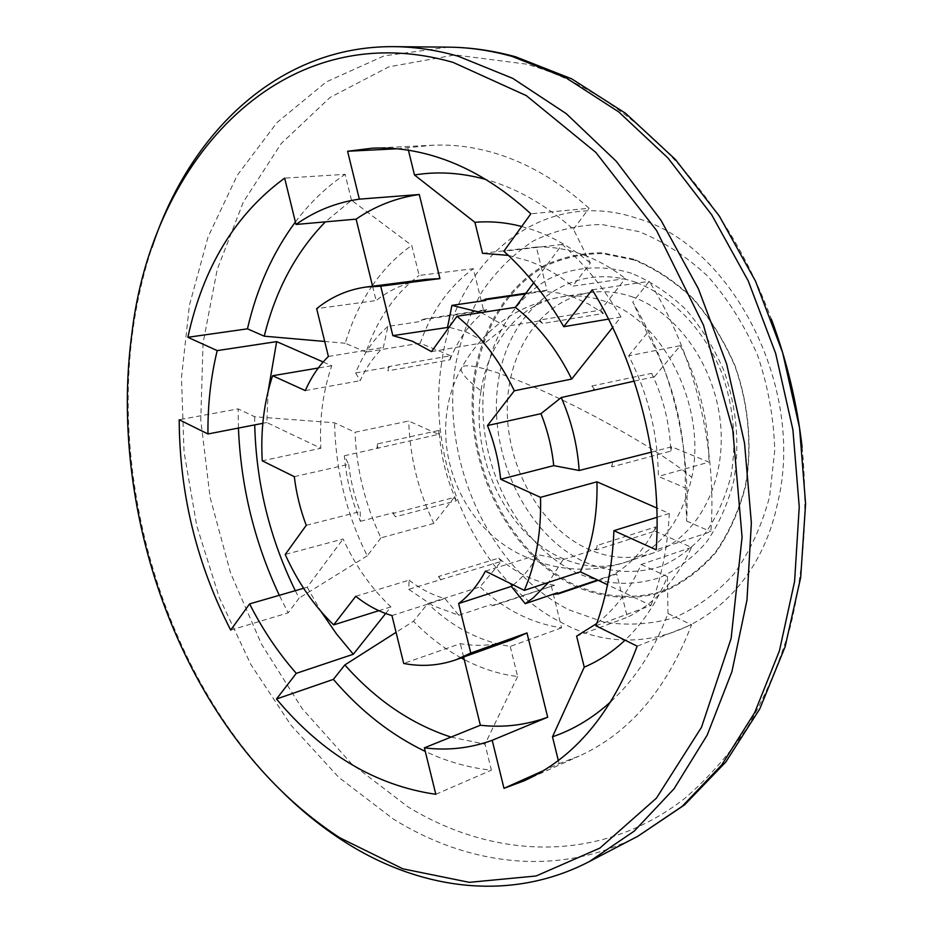 <?xml version="1.0" encoding="UTF-8"?>
<svg xmlns="http://www.w3.org/2000/svg" width="933" height="933" viewBox="0 0 933 933"><rect width="100%" height="100%" fill="white"/><g stroke="black" fill="none" stroke-linecap="round" stroke-linejoin="round"><path stroke-width="0.7" stroke-dasharray="4.67 3.5" d="M481.043 390.915C470.209 455.98 505.546 532.37 559.602 557.094C581.691 567.439 603.721 569.142 625.693 562.214L625.693 562.214C659.724 549.817 681.743 521.535 691.773 477.381C707.097 407.033 663.748 320.637 605.529 301.592C590.776 296.286 576.244 294.7 561.946 296.822L561.946 296.822C520.229 302.782 488.146 342.061 481.043 390.915M633.215 297.219C618.567 292.041 604.141 290.501 589.913 292.624C541.443 300.041 507.26 351.158 507.26 409.295C507.051 467.456 540.195 526.644 586.834 548.476C608.783 558.552 630.673 560.15 652.517 553.246C695.003 539.426 725.081 486.956 720.882 427.874C716.906 368.815 678.839 313.301 633.215 297.219M431.489 351.613L485.86 342.306L466.932 332.3L449.076 327.226M482.536 253.309L536.335 247.047L546.948 290.233L543.624 291.306L558.797 293.09L573.993 297.405L588.956 304.216L603.383 313.453L542.586 323.506L539.122 320.952L539.834 320.007L600.689 310.106L625.367 278.559L572.699 286.163L590.321 263.048L573.433 229.308C548.266 207.009 521.909 191.265 494.373 182.087L485.615 179.404M543.624 291.306L525.361 293.953M485.475 299.738L481.976 300.239L485.65 300.461M536.335 247.047C551.251 246.545 566.308 248.936 581.516 254.208C596.712 259.537 611.337 267.654 625.367 278.559M508.345 255.374L528.206 260.832C543.612 266.395 558.447 274.838 572.699 286.163M521.71 226.474L533.291 229.996C553.117 236.9 572.127 247.91 590.321 263.048M635.944 282.384C571.323 259.584 509.488 308.123 498.537 379.859C486.723 451.35 524.708 533.793 584.35 561.934C610.392 573.072 636.306 574.425 662.057 566.016C678.361 558.494 692.881 547.414 705.64 532.755C716.999 516.276 725.431 497.359 730.959 476.005C736.837 441.962 733.863 407.791 722.025 373.48C704.38 329.769 672.075 296.123 635.944 282.384M631.594 273.322C602.38 264.319 573.294 266.686 547.998 279.399C515.343 298.653 492.764 335.087 485.09 378.122C472.693 454.511 513.045 542.47 576.629 572.874C604.409 584.921 632.096 586.519 659.678 577.655C677.148 569.678 692.729 557.864 706.433 542.201C718.643 524.556 727.717 504.275 733.676 481.346C740.009 444.749 736.813 408.001 724.078 371.077C714.037 347.869 701.243 327.285 685.673 309.313C668.914 293.359 650.884 281.358 631.594 273.322M397.026 148.779L432.399 145.256C454.068 144.172 476.168 147.204 498.712 154.365C530.212 164.476 560.336 182.448 589.085 208.269L530.842 213.809M634.043 259.957L602.45 253.578C581.516 253.683 561.829 258.184 543.379 267.06C508.088 288.145 483.83 327.681 475.632 374.191C462.418 456.704 505.756 551.52 574.436 584.781C603.838 597.796 635.128 600.047 664.471 590.437C683.469 581.912 700.461 569.177 715.413 552.231C728.766 533.116 738.714 511.086 745.257 486.151C752.313 447.374 748.721 405.237 734.889 366.039C723.938 340.778 709.966 318.375 692.974 298.863C674.687 281.556 655.048 268.587 634.043 259.957M633.682 259.187L601.925 252.785C580.886 252.901 561.095 257.426 542.563 266.36C507.109 287.562 482.746 327.308 474.512 374.051C461.252 456.972 504.788 552.243 573.795 585.702C603.336 598.788 634.778 601.062 664.273 591.417C683.376 582.857 700.45 570.063 715.483 553.036C728.918 533.816 738.913 511.681 745.49 486.606C752.581 447.607 748.977 405.249 735.076 365.841C724.055 340.428 710.001 317.908 692.916 298.292C674.536 280.891 654.791 267.864 633.682 259.187M282.944 792.467C262.814 772.606 244.376 750.587 227.64 726.399C150.703 615.267 114.677 465.287 132.754 331.332C136.673 302.187 143.099 274.197 152.021 247.362M513.267 584.909C523.028 577.154 531.297 567.101 538.073 554.762L563.089 559.625L548.662 582.309M481.148 312.59L505.756 326.398L539.122 320.952M387.906 326.422C374.075 338.422 363.31 353.934 355.625 372.955L360.161 380.687C366.121 367.544 373.865 356.464 383.358 347.461L387.906 326.422L421.844 321.255L421.529 319.972L483.632 310.572L473.334 268.669L419.127 275.445L411.756 245.437L351.484 200.233L325.372 221.856M485.86 342.306L505.756 326.398M355.753 596.28L409.109 580.151L408.712 589.306L501.161 561.433L480.029 586.892L427.804 603.569L413.471 621.25L396.07 632.329M409.109 580.151C420.468 588.968 432.434 595.126 445.018 598.613L458.814 615.267L432.935 605.715L408.712 589.306M294.315 476.658L348.65 464.342L344.312 455.805L438.568 434.358L408.701 421.016L355.041 432.247L334.597 422.812L254.651 416.748L238.172 408.899L179.194 419.745M348.65 464.342C350.528 480.577 354.388 496.321 360.231 511.564L360.383 521.325L355.928 509.826C349.747 492.274 345.875 474.267 344.312 455.805M388.571 366.611L387.976 370.821L389.493 367.007L388.571 366.611L450.627 355.73L450.009 359.788L387.976 370.821M351.484 200.233L345.117 174.331L284.647 178.133M295.399 221.972C309.698 202.904 326.27 187.032 345.117 174.331M305.313 390.6L360.161 380.687M328.393 356.464L383.358 347.461M450.009 359.788C458.406 338.761 470.664 322.025 486.769 309.569L424.678 318.946L421.844 321.255M355.625 372.955L389.493 367.007M424.678 318.946L421.529 319.972M486.769 309.569L483.632 310.572M450.627 355.73L420.188 343.192C431.361 311.389 449.076 286.548 473.334 268.669M420.188 343.192L366.086 352.114C377.119 319.378 394.799 293.825 419.127 275.445M366.086 352.114L345.257 343.251C351.543 322.223 360.43 303.248 371.882 286.303M372.419 285.521C383.51 269.404 396.63 256.039 411.756 245.437M345.257 343.251L324.707 341.455M372.582 286.209L376.104 300.554L316.66 308.66M425.891 279.387C407.523 281.883 390.927 288.927 376.104 300.554M481.976 300.239L485.335 299.143M546.948 290.233L525.85 293.289M407.908 148.23L408.397 150.213M573.433 229.308L589.085 208.269M542.586 323.506L539.834 320.007M603.383 313.453L600.689 310.106M594.741 389.586L591.895 385.982L593.994 390.519M634.183 381.142L654.441 376.804L651.654 373.352L591.895 385.982M608.538 319.109L620.935 316.998L612.643 327.448M620.935 316.998C604.106 288.355 584.524 264.167 562.191 244.423L533.688 282.757M654.441 376.804L680.274 345.676L628.679 355.811C648.05 393.633 657.94 433.845 658.36 476.425L685.288 487.889L686.665 521.069C690.082 442.685 672.11 369.69 632.772 302.094L649.24 281.334C694.117 352.966 717.302 447.082 710.876 531.67L656.202 549.84M686.665 521.069L710.876 531.67M651.654 373.352C663.398 397.936 669.777 423.862 670.792 451.129L611.803 466.932L611.558 461.928M611.803 466.932L612.654 462.395M651.409 452.132L671.655 446.767L708.94 462.127L658.36 476.425M670.792 451.129L671.655 446.767M680.274 345.676C699.19 382.145 708.742 420.958 708.94 462.127M628.679 355.811L647.175 333.011C673.486 381.212 686.198 432.83 685.288 487.889M647.175 333.011L632.772 302.094M596.35 549.852L597.167 545.467L595.277 549.362L596.35 549.852L655.059 531.099L655.887 526.865L597.167 545.467M595.93 625.775L651.001 605.447L607.5 584.746M651.001 605.447C661.59 577.422 667.69 546.761 669.288 513.465L656.832 508.019M558.307 760.477L559.077 763.626L543.228 770.74M611.022 701.488C635.221 679.201 654.196 649.881 667.958 613.529L691.575 624.772C666.524 689.732 629.04 733.501 579.125 756.08L559.077 763.626M485.405 571.136L538.073 554.762M655.887 526.865C645.333 548.324 631.14 564.243 613.308 574.635L597.528 579.999M557.677 593.528L554.33 594.659L557.479 592.735M563.089 559.625L595.277 549.362M554.33 594.659L557.806 594.053M598.205 580.314L616.736 574.017L627.373 617.284L576.617 636.131M613.308 574.635L616.736 574.017M655.059 531.099L691.528 547.391C676.227 580.361 654.838 603.663 627.373 617.284M691.528 547.391L641.158 564.465C630.09 589.411 615.29 609.074 596.758 623.489M641.158 564.465L667.468 576.629C656.82 602.345 642.674 623.524 625.052 640.178M667.468 576.629L667.958 613.529M512.404 639.537C495.528 645.461 478.163 646.826 460.331 643.653L403.697 663.456M491.703 605.715L494.968 605.144L491.388 604.444L491.703 605.715L554.529 585.271L494.968 605.144M463.608 657.03L460.331 643.653M451.012 737.093L485.008 744.196L491.388 770.168C468.809 767.824 446.767 761.573 425.285 751.427M391.953 615.57L445.018 598.613M554.529 585.271C534.492 581.83 515.891 572.792 498.723 558.132L438.463 576.536L441.577 579.195M458.814 615.267L491.388 604.444M438.463 576.536L440.947 579.976M498.723 558.132L501.161 561.433M551.286 585.866L561.596 627.827C531.833 623.431 504.636 609.785 480.029 586.892M561.596 627.827L510.246 646.441C480.192 641.636 452.715 627.349 427.804 603.569M510.246 646.441L517.628 676.518C499.318 674.256 481.521 668.611 464.237 659.573M461.147 657.917C444.003 648.447 428.107 636.224 413.471 621.25M517.628 676.518L485.008 744.196M385.656 613.506L390.915 606.882C371.287 588.385 355.356 565.748 343.099 538.982L285.218 554.482M390.915 606.882L378.833 610.683M393.061 513.453L395.464 516.789L393.656 512.66L393.061 513.453L454.079 497.534L456.447 500.741L395.464 516.789M303.61 588.28L307.202 587.242L343.099 538.982M307.202 587.242L321.127 611.64M295.306 590.682L299.108 598.123L288.157 612.853L279.317 595.312M238.428 428.06L238.172 408.899M254.651 416.748L254.721 424.9M306.246 525.326L360.231 511.564M456.447 500.741C446.312 478.384 440.563 454.942 439.175 430.405L377.573 443.875L377.888 448.376M360.383 521.325L393.656 512.66M377.573 443.875L376.99 447.968M439.175 430.405L438.568 434.358M454.079 497.534L433.845 523.401C418.264 491.061 409.89 456.937 408.701 421.016M433.845 523.401L380.944 537.851C365.083 504.45 356.453 469.252 355.041 432.247M380.944 537.851L367.24 555.846C346.388 513.978 335.507 469.626 334.597 422.812M367.24 555.846L299.108 598.123M268.156 391.125L266.826 422.544L320.847 448.26L262.255 460.82M323.156 361.969L331.751 365.724C322.946 391.312 319.319 418.835 320.847 448.26M331.751 365.724L318.281 368.01M262.814 423.325L266.826 422.544M562.191 244.423L503.855 251.234M592.222 289.801L649.24 281.334M669.288 513.465L657.054 517.267M637.157 646.161L691.575 624.772M435.804 794.298L491.388 770.168M230.708 630.09L288.157 612.853M480.063 390.157C467.223 380.093 460.902 372.955 461.1 368.733C461.73 360.138 499.855 370.716 554.167 396.14C608.386 421.459 668.086 456.89 691.773 477.381M637.834 836.26C558.96 877.347 468.459 865.871 393.085 818.859L338.807 777.411L291.026 725.233L250.872 664.518L219.22 597.353L196.758 525.804L184.034 451.887L181.48 377.667L189.422 305.254L208.047 236.947L237.332 175.182L276.973 122.585L326.282 81.906L384.011 55.898L448.295 47.151M441.636 362.984C425.168 464.179 478.256 581.935 562.996 623.337C646.254 668.693 753.607 619.139 777.632 502.922C805.832 388.536 732.405 245.297 636.994 218.31C542.155 186.087 454.884 261.03 441.636 362.984M802.112 447.047C808.153 511.144 804.071 571.614 789.878 628.469C778.833 664.693 764.628 697.732 747.286 727.588C728.405 755.357 707.319 779.148 684.041 798.975C600.047 863.853 494.303 859.573 408.083 806.928L351.414 763.649L302.094 708.497L261.45 644.073L230.521 572.874L210.088 497.347L200.77 419.92L203.044 343.111L217.202 269.532L243.326 202.018L281.183 143.577L330.084 97.44L388.734 66.873L455.012 54.919L525.932 64.062C623.524 90.163 722.912 187.405 771.428 319.296M455.327 366.074C440.504 461.45 489.988 570.541 569.34 609.984L603.861 622.113C627.664 625.821 651.082 624.364 674.127 617.739C696.426 608.071 716.416 593.435 734.108 573.807C749.934 551.578 761.771 525.85 769.608 496.624L774.775 450.231C773.772 417.961 768.057 386.332 757.619 355.345C744.674 325.629 728.16 299.365 708.089 276.553C686.513 256.388 663.398 241.39 638.755 231.547L601.773 224.515C577.352 224.946 554.47 230.474 533.105 241.099C513.092 254.324 495.948 271.351 481.696 292.181C469.346 314.713 460.564 339.344 455.327 366.074M589.913 292.624L561.946 296.822C516.847 304.858 483.236 328.836 461.1 368.733C424.118 435.816 456.412 528.23 527.227 557.607C559.415 571.311 592.233 572.85 625.693 562.214L652.517 553.246M225.798 724.731L227.64 726.399M131.868 333.652L132.754 331.332M372.232 148.195L432.399 145.256M524.171 780.793L579.125 756.08"/><path stroke-width="1.4" d="M533.688 282.757L515.378 307.365L456.972 316.275L431.489 351.613L412.363 341.198L392.851 335.635L380.722 286.198L439.933 278.594L419.279 194.507C396.28 197.796 375.218 206.006 356.114 219.138L372.582 286.209M449.076 327.226L392.851 335.635M525.85 293.289L485.335 299.143L485.65 300.461L451.922 305.371L481.148 312.59M525.361 293.953L485.475 299.738M485.615 179.404C461.135 172.687 437.425 171.217 414.485 174.984L474.92 222.334C490.222 220.993 505.814 222.369 521.71 226.474M356.114 219.138L296.006 224.468C315.109 210.951 336.218 202.508 359.345 199.149L347.589 151.251L372.232 148.195C394.041 147.111 416.34 150.283 439.151 157.735C471.013 168.267 501.569 186.95 530.842 213.809L503.855 251.234C526.562 271.76 546.528 296.916 563.754 326.702L608.538 319.109M339.845 837.811C296.123 809.214 258.114 771.521 225.798 724.731C149.677 614.765 113.989 466.197 131.868 333.652C152.044 158.808 283.049 13.773 453.076 62.383L526.282 95.609L595.837 152.417L656.564 230.486L703.517 325.244L732.79 430.055L742.073 537.128L731.11 638.522L701.511 727.262L656.412 798.17L599.861 848.109L536.137 875.982L469.299 882.338L402.904 868.833L339.845 837.811M152.021 247.362C189.551 132.684 278.699 45.705 393.761 46.65C414.823 46.825 436.271 50.009 458.115 56.202L512.788 78.384L566.203 113.616L616.328 161.351L661.054 220.386L698.397 288.787L726.644 364.033L744.534 443.14L751.357 522.877L746.995 600.024L731.927 671.632L707.156 735.192L674.058 788.77L634.253 831.093L589.481 861.474C510.013 902.852 418.882 889.872 342.994 840.773C321.78 827.081 301.767 810.975 282.944 792.467M548.662 582.309L533.373 597.738L525.209 603.674L557.479 592.735L557.806 594.053L598.205 580.314M547.683 717.22L492.192 740.301C470.162 748.266 447.572 750.785 424.398 747.834L480.355 725.244C503.354 727.845 525.792 725.174 547.683 717.22L526.982 632.947L470.78 653.053L458.628 603.546L511.319 586.402L513.267 584.909M511.319 586.402L525.209 603.674M347.589 151.251L397.026 148.779M474.92 222.334L482.536 253.309L508.345 255.374M451.922 305.371L447.595 326.982M579.171 470.5C577.434 445.111 571.451 420.806 561.234 397.551L540.953 413.681C547.624 430.381 551.881 447.7 553.724 465.625L579.171 470.5L651.409 452.132M325.372 221.856C295.983 252.05 275.608 290.151 264.249 336.183L247.455 328.836C256.808 288.18 272.786 252.563 295.399 221.972M380.722 286.198L366.587 286.979C348.114 289.487 331.472 296.706 316.66 308.66L328.393 356.464C318.899 365.713 311.214 377.084 305.313 390.6L272.588 375.742C263.957 402.111 260.505 430.463 262.255 460.82L294.315 476.658C296.297 493.382 300.274 509.605 306.246 525.326L285.218 554.482C297.697 582.169 313.838 605.634 333.676 624.888L355.753 596.28C367.217 605.447 379.288 611.873 391.953 615.57L403.697 663.456C421.669 666.908 439.14 665.661 456.12 659.713L470.78 653.053M371.882 286.303L372.419 285.521M324.707 341.455L264.249 336.183M439.933 278.594L425.891 279.387L366.587 286.979M408.397 150.213L414.485 174.984M515.378 307.365C538.108 325.279 556.884 349.175 571.696 379.055L514.316 390.775C499.155 359.741 480.04 334.912 456.972 316.275M561.234 397.551L634.183 381.142M612.643 327.448L571.696 379.055M656.832 508.019L596.968 481.813L540.51 497.336L500.671 479.259C498.712 460.75 494.303 442.848 487.481 425.553L540.953 413.681M500.671 479.259L553.724 465.625M596.968 481.813C597.715 515.238 592.198 545.245 580.384 571.836L524.299 590.367C536.067 562.961 541.467 531.95 540.51 497.336M607.5 584.746L580.384 571.836M596.758 623.489L576.617 636.131L584.245 667.165L552.488 736.802L558.307 760.477M552.488 736.802C573.585 729.606 593.085 717.839 611.022 701.488M458.628 603.546C469.264 595.464 478.186 584.664 485.405 571.136L524.299 590.367M597.528 579.999L557.677 593.528M625.052 640.178C612.538 651.91 598.928 660.902 584.245 667.165M526.982 632.947L512.404 639.537L456.12 659.713M480.355 725.244L463.608 657.03M396.07 632.329L344.848 664.937L333.384 679.376L276.483 699.004L296.286 673.346C278.244 652.82 262.686 629.682 249.589 603.908L303.61 588.28M425.285 751.427C391.102 734.994 360.465 710.969 333.384 679.376M344.848 664.937C375.952 700.077 411.336 724.125 451.012 737.093M464.237 659.573L461.147 657.917M378.833 610.683L333.676 624.888M321.127 611.64L336.44 633.869L353.315 654.255L385.656 613.506M279.317 595.312C254.487 542.33 240.866 486.571 238.428 428.06M254.721 424.9C256.178 483.154 269.707 538.411 295.306 590.682M514.316 390.775L487.481 425.553M249.589 603.908L230.708 630.09C196.758 564.15 179.579 494.035 179.194 419.745L207.966 433.973C207.651 405.015 210.73 377.235 217.202 350.61L276.658 341.618L323.156 361.969M276.658 341.618L268.156 391.125M318.281 368.01L272.588 375.742M207.966 433.973L262.814 423.325M217.202 350.61L187.871 337.291L247.455 328.836M187.871 337.291C203.079 267.351 235.338 214.298 284.647 178.133L296.006 224.468M419.279 194.507L359.345 199.149M563.754 326.702L592.222 289.801C638.149 364.313 662.255 462.197 656.202 549.84L613.914 530.655C612.491 565.153 606.497 596.852 595.93 625.775L637.157 646.161C612.13 713.197 574.46 758.062 524.171 780.793L503.995 788.338L492.192 740.301M657.054 517.267L613.914 530.655M543.228 770.74L503.995 788.338M424.398 747.834L435.804 794.298C375.393 785.551 322.282 753.794 276.483 699.004M353.315 654.255L296.286 673.346M637.834 836.26L684.565 804.876L725.769 762.086L759.765 708.893L785.12 646.767L800.666 577.609L805.599 503.727L799.546 427.804L782.647 352.674L755.532 281.195L719.285 216.024L675.387 159.461L625.565 113.313L571.707 78.85L515.762 56.843C493.021 50.58 470.535 47.35 448.295 47.151C469.194 47.326 490.443 50.405 512.065 56.4L566.063 77.859L618.696 111.89L667.935 157.969L711.751 214.905L748.208 280.868L775.661 353.444L792.91 429.775L799.243 506.794L794.601 581.411L779.428 650.814L754.715 712.567L721.804 764.815L682.28 806.275L637.834 836.26L589.481 861.474M771.428 319.296C786.799 360.639 797.027 403.231 802.112 447.047M393.761 46.65L448.295 47.151"/></g></svg>
